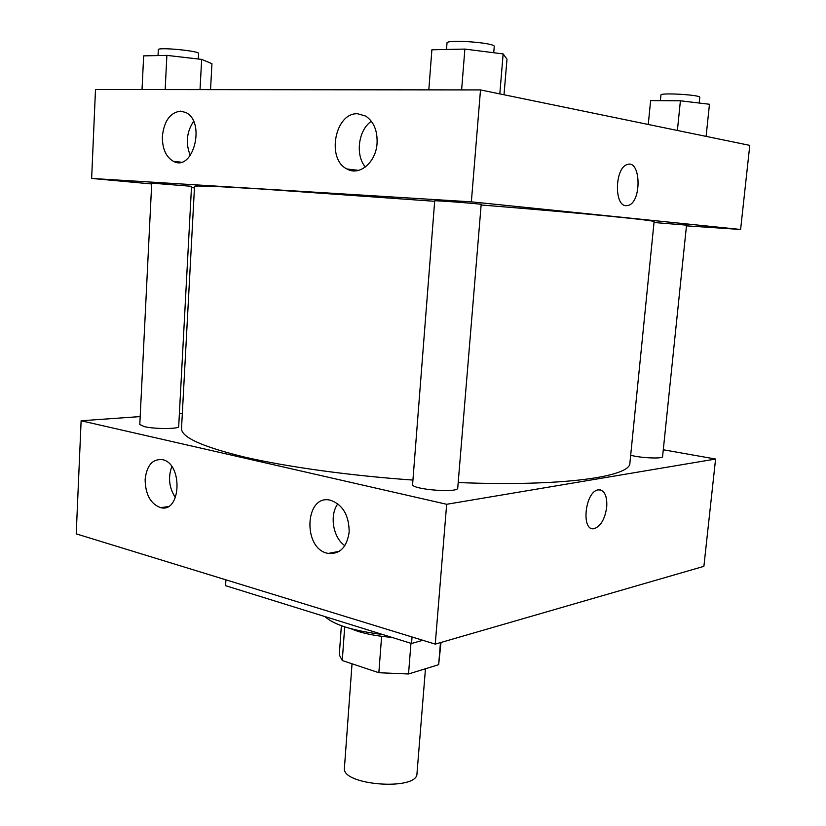 <?xml version="1.0" encoding="UTF-8"?>
<svg xmlns="http://www.w3.org/2000/svg" width="826" height="826" viewBox="0 0 826 826"><rect width="100%" height="100%" fill="white"/><g stroke="black" fill="none" stroke-linecap="round" stroke-linejoin="round"><path stroke-width="1.24" d="M352.031 663.784L344.432 767.922C340.983 785.319 417.739 791.225 416.985 773.508L425.462 668.761M440.475 642.597L438.658 664.682L441.012 642.442M438.658 664.682L408.529 673.975L378.855 672.725L342.274 660.532L339.29 654.853L341.375 625.716M344.7 626.851L342.274 660.532M381.622 636.319L378.855 672.725M391.751 637.331C378.969 636.35 367.746 634.378 358.092 631.405L350.575 628.607M410.956 643.299L408.529 673.975M324.969 616.578C333.869 624.838 353.105 630.816 382.675 634.513M225.932 579.831L225.581 585.686L411.534 643.485L422.809 640.295M81.124 420.775L76.219 533.864L435.25 644.115L703.886 566.347L435.25 644.115L446.66 504.283L81.124 420.775L140.183 416.583M412.05 636.991L411.534 643.485M144.447 426.65C155.133 429.221 179.469 429.086 178.695 426.526L191.529 186.304L151.726 183.135L139.79 424.533L144.447 426.65M179.376 413.805L182.319 413.589M663.288 449.767L715.584 459.039L446.66 504.283M412.597 484.387C410.935 489.457 458.554 493.318 457.738 488.042L481.186 204.404C482.508 203.95 433.444 200.202 434.703 200.842L412.597 484.387M630.672 455.322L634.502 456.128C646.108 458.347 662.958 458.636 662.576 456.644L686.54 225.137L654.006 222.514M434.662 201.296L260.489 188.947C216.66 186.325 194.678 185.458 194.533 186.356L181.524 428.446C181.173 437.181 202.102 446.701 244.3 457.015C286.591 466.845 349.357 475.58 412.928 480.071M458.193 482.549C562.434 486.751 630.94 476.788 629.908 462.952L654.089 221.719C656.732 220.49 588.071 213.604 481.135 204.982M349.171 532.016C346.941 547.194 339.982 554.329 328.304 553.42C302.171 549.486 304.701 492.988 330.834 500.35L330.844 500.35C342.945 504.913 349.047 515.476 349.171 532.016M145.128 479.493C146.77 465.368 152.531 458.76 162.412 459.648L162.423 459.648C183.093 463.417 181.152 513.225 160.667 507.649C150.59 503.963 145.407 494.578 145.128 479.493M76.219 533.864L435.25 644.115M337.844 503.798C329.275 515.228 333.012 537.674 344.845 545.666M171.798 466.607C167.885 477.573 169.103 487.918 175.442 497.665M715.584 459.039L703.886 566.347M598.169 489.859C584.911 491.46 580.864 531.985 594.235 528.599C600.76 526.245 604.911 519.11 606.707 507.174C604.921 519.11 600.76 526.245 594.245 528.599C580.864 531.985 584.911 491.46 598.179 489.87C604.405 489.849 607.255 495.621 606.707 507.174C607.317 497.376 605.179 491.604 600.285 489.859M91.634 178.437L471.357 201.843L480.505 89.92L95.496 89.518L91.634 178.437L151.685 183.961M191.456 187.626L194.451 187.905M686.468 225.849L740.612 229.473L471.357 201.843M377.079 143.084C376.14 162.309 359.362 176.392 347.003 168.989C326.115 159.356 335.026 112.181 357.751 113.781L365.66 116.063C373.703 121.515 377.513 130.518 377.079 143.084M162.371 136.331C164.116 120.968 170.156 112.573 180.512 111.138L185.695 112.46C206.201 121.701 193.181 172.283 173.429 161.338C165.923 156.981 162.237 148.649 162.371 136.331M740.612 229.473L749.781 145.376L480.505 89.92M371.37 121.277C358.319 129.888 355.077 155.247 365.381 166.997M193.563 121.401C186.573 132.067 185.478 143.435 190.3 155.515M625.891 205.684C613.945 205.54 614.947 167.895 627.089 164.622C640.883 158.871 642.05 201.761 628.359 205.395L625.891 205.684C613.945 205.54 614.947 167.895 627.089 164.622C640.873 158.871 642.039 201.761 628.359 205.395L626.191 205.705M706.106 136.383L709.462 104.262L680.407 100.793L650.62 100.607L648.265 124.468M680.407 100.793L677.392 130.467M660.377 100.669L660.945 95.021C660.088 92.46 701.037 94.897 699.777 97.344L699.178 103.033M210.537 89.631L211.952 63.695L201.658 59.389L166.883 55.383L143.652 55.869L142.031 89.559M201.658 59.389L200.026 89.621M166.883 55.383L165.169 89.59M158.034 55.569L158.324 49.694C157.415 46.875 199.923 50.954 198.622 53.545L198.333 59.007M504.005 94.753L506.988 59.193L503.148 53.927L464.873 49.085L431.884 49.787L428.818 89.858M503.148 53.927L499.813 93.896M464.873 49.085L461.62 89.9M446.505 49.477L447 43.035C445.978 39.059 495.858 42.745 494.237 46.524L493.721 52.74M328.304 553.42L339.259 551.324M160.667 507.649L167.885 506.658M347.003 168.989L358.618 170.373M173.429 161.338L181.008 162.164"/></g></svg>
